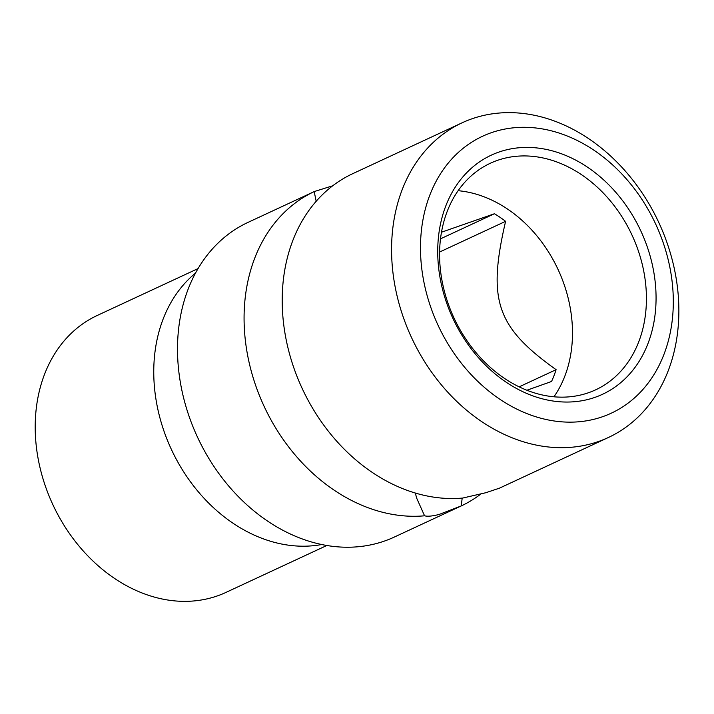<?xml version="1.0" encoding="UTF-8"?>
<svg xmlns="http://www.w3.org/2000/svg" width="714" height="714" viewBox="0 0 714 714"><rect width="100%" height="100%" fill="white"/><g stroke="black" fill="none" stroke-linecap="round" stroke-linejoin="round"><path stroke-width="1.07" d="M462.181 498.104L461.262 505.923L394.351 537.044A173.511 136.356 65.1 0 1 268.892 521.961A173.511 136.356 65.1 0 1 188.746 415.343A173.511 136.356 -114.9 0 1 178.705 328.056A173.511 136.356 -114.9 0 1 247.999 222.393L314.356 191.522L332.67 185.81M480.915 493.981A173.511 136.356 -114.9 0 1 461.262 505.923L439.164 514.437C432.523 516.16 427.659 516.615 424.562 515.803A173.511 136.356 -114.9 0 1 255.3 384.382A173.511 136.356 -114.9 0 1 314.196 191.602L316.177 201.259M462.038 122.835A173.511 136.356 -114.9 0 1 479.496 116.48A173.511 136.356 -114.9 0 1 663.547 233.487A173.511 136.356 -114.9 0 1 608.399 437.486A173.511 136.356 -114.9 0 1 590.942 443.84A173.511 136.356 -114.9 0 1 406.891 326.833A173.511 136.356 -114.9 0 1 462.038 122.835L352.323 173.868A173.511 136.356 -114.9 0 0 293.427 366.648A173.511 136.356 -114.9 0 0 462.69 498.06L485.859 492.714L499.389 488.189M326.842 545.478L226.008 592.388A152.689 119.997 -114.9 0 1 210.648 597.975A152.689 119.997 -114.9 0 1 48.686 495.007A152.689 119.997 -114.9 0 1 97.211 315.481L198.055 268.58M526.905 390.237L551.547 381.481A118.685 93.266 65.1 0 0 556.099 369.665C496.391 327.021 487.287 300.282 505.601 221.34A118.685 93.266 65.1 0 0 494.445 213.745L441.466 232.228M494.445 213.745L440.484 238.842M424.562 515.803L416.681 498.167L415.298 493.008M458.102 190.692A124.932 98.175 -114.9 0 1 558.08 269.526A124.932 98.175 -114.9 0 1 553.957 396.779M556.099 369.665L519.167 386.836M505.601 221.34L439.583 252.042M583.124 394.387A124.932 98.175 -114.9 0 1 450.605 310.144A124.932 98.175 -114.9 0 1 490.313 163.265A124.932 98.175 -114.9 0 1 502.888 158.695A124.932 98.175 -114.9 0 1 635.398 242.938A124.932 98.175 -114.9 0 1 595.69 389.817A124.932 98.175 -114.9 0 1 583.124 394.387M589.246 399.126A131.867 103.628 -114.9 0 1 446.25 301.799A131.867 103.628 -114.9 0 1 504.548 150.333A131.867 103.628 -114.9 0 1 647.536 247.66A131.867 103.628 -114.9 0 1 589.246 399.126M595.931 418.77A152.689 119.997 -114.9 0 1 430.363 306.074A152.689 119.997 -114.9 0 1 497.863 130.689A152.689 119.997 -114.9 0 1 663.431 243.385A152.689 119.997 -114.9 0 1 595.931 418.77M321.737 544.523A152.689 119.997 -114.9 0 1 171.369 449.392A152.689 119.997 -114.9 0 1 195.502 273.105M608.399 437.486L499.229 488.269"/></g></svg>
